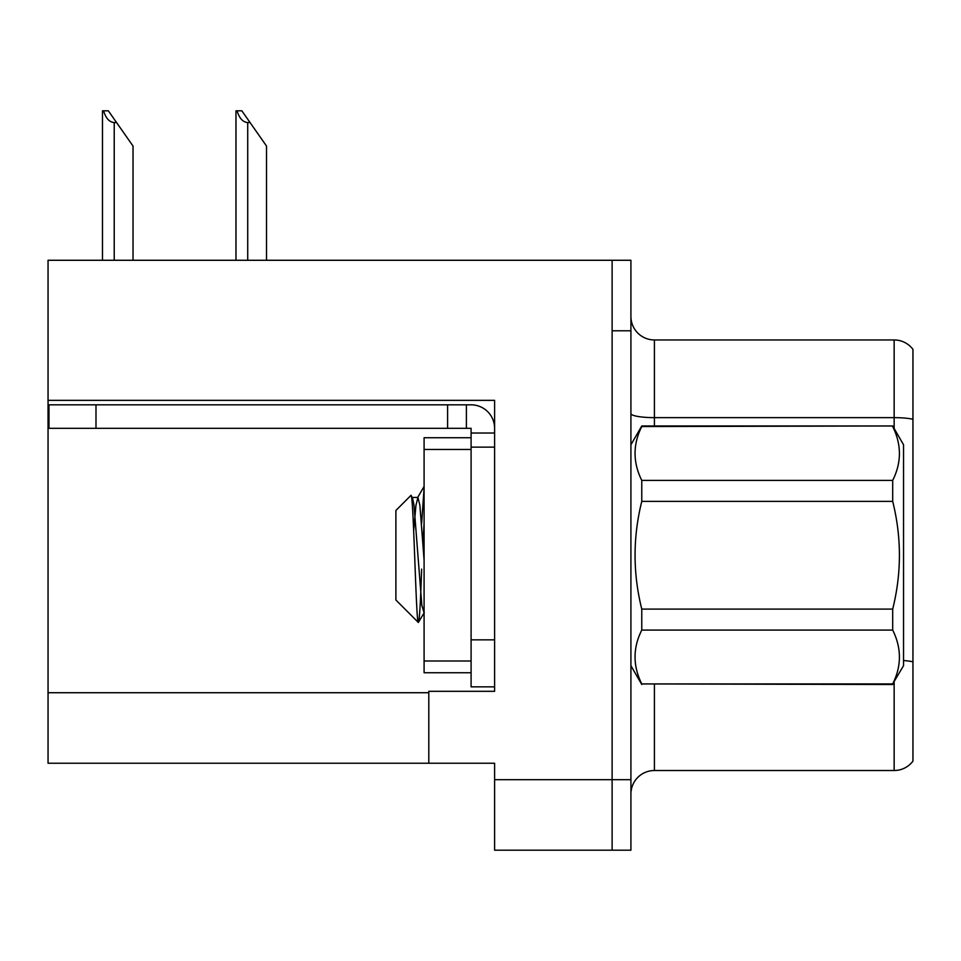 <?xml version="1.0" encoding="UTF-8"?>
<svg xmlns="http://www.w3.org/2000/svg" width="961" height="961" viewBox="0 0 961 961"><rect width="100%" height="100%" fill="white"/><g stroke="black" fill="none" stroke-linecap="round" stroke-linejoin="round"><path stroke-width="1.44" d="M494.603 447.129L494.603 639.846L471.094 639.846L471.094 686.851L494.603 686.851L494.603 639.846L494.603 691.319L428.798 691.319L428.798 763.238L48.05 763.238L48.05 400.353L494.603 400.353L494.603 447.129L471.094 447.129L471.094 428.33L447.598 428.33L447.598 404.821L471.094 404.821A23.508 23.508 0 0 1 494.603 428.342M428.798 763.238L494.603 763.238L494.603 850.197L612.121 850.197L612.121 779.695L612.121 850.197L630.921 850.197L630.921 779.695L612.121 779.695L612.121 260.275L48.05 260.275L48.05 400.353M630.921 794.026A23.508 23.508 0 0 1 654.417 770.518L894.15 770.518L894.15 681.986M612.121 260.275L630.921 260.275L630.921 330.788L612.121 330.788L612.121 779.695L494.603 779.695M912.95 349.36A23.508 23.508 0 0 0 894.15 339.954A23.508 23.508 0 0 1 912.95 349.36A23.508 23.508 0 0 0 894.15 339.954A23.508 23.508 0 0 1 912.95 349.36L912.95 761.124A23.508 23.508 0 0 1 894.15 770.518M630.921 330.788L630.921 779.695M912.95 420.906L912.95 419.272A23.508 4.084 180 0 0 894.15 417.639L894.15 339.954L654.417 339.954A23.508 23.508 0 0 1 630.921 316.445A23.508 23.508 0 0 0 654.417 339.954L654.417 425.975M237.067 110.803L241.836 110.803L250.064 122.552L247.722 122.552C242.869 122.179 239.313 118.263 237.067 110.803L235.974 110.803L235.974 260.275M266.521 260.275L266.521 146.06L250.064 122.552M103.572 110.803L108.341 110.803L116.569 122.552L114.227 122.552C109.374 122.179 105.818 118.263 103.572 110.803L102.479 110.803L102.479 260.275M133.026 260.275L133.026 146.06L116.569 122.552M95.992 428.33L95.992 404.821L48.987 404.821L48.987 428.33L447.598 428.33M95.992 404.821L447.598 404.821M471.094 686.851L494.603 686.851M466.397 428.33L466.397 404.821M494.603 433.027L471.094 433.027M471.094 639.846L471.094 437.723L424.089 437.723L424.089 672.748L471.094 672.748M630.921 444.775L641.768 425.975L892.697 425.975L903.544 444.775L903.544 665.697L892.697 683.932C901.646 666.081 901.646 648.134 892.697 630.08L641.768 630.08C632.818 647.93 632.818 665.889 641.768 683.932L892.697 684.508M892.697 425.975L641.768 426.54C632.818 444.39 632.818 462.349 641.768 480.392L641.768 501.39C632.831 537.271 632.831 573.164 641.768 609.094L641.768 630.08M641.768 480.392L892.697 480.392C901.646 462.541 901.646 444.595 892.697 426.54M892.697 480.392L892.697 501.39L641.768 501.39M641.768 609.094L892.697 609.094C901.646 573.164 901.646 537.271 892.697 501.39M892.697 609.094L892.697 630.08M630.921 665.697L641.768 684.508M424.089 487.984L421.627 523.637M424.089 523.084L422.984 542.268M424.089 612.866L421.843 605.286L414.011 505.198L412.497 497.846L410.9 495.456L395.896 510.471L395.896 600.012L418.347 622.464L424.257 612.637M410.9 495.456C413.53 490.17 416.017 625.155 418.347 622.464C419.44 621.106 420.534 603.316 421.627 569.104M641.768 683.932L892.697 683.932M412.497 497.846L411.668 497.714M424.089 560.119L419.885 505.198L417.927 497.45L415.969 505.198L413.674 530.652M48.05 692.725L428.798 692.725M654.417 684.508L654.417 770.518M894.15 428.498L894.15 417.639L654.417 417.639A23.508 4.084 -0 0 1 630.921 413.554M912.95 661.817A23.508 4.084 180 0 0 903.544 660.531M654.417 339.954A23.508 23.508 0 0 1 630.921 316.445M247.722 260.275L247.722 122.552M114.227 260.275L114.227 122.552M424.089 661L471.094 661M424.089 449.472L471.094 449.472M412.053 497.45L417.927 497.45M417.47 497.846L424.089 486.434"/></g></svg>

